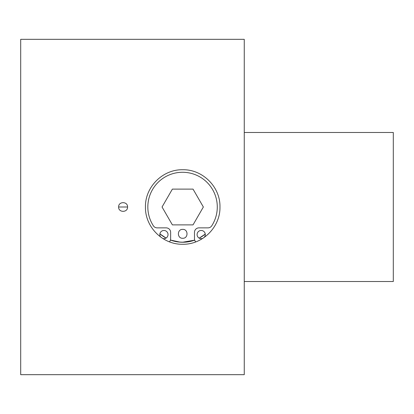 <?xml version="1.0" encoding="UTF-8"?>
<svg xmlns="http://www.w3.org/2000/svg" width="414" height="414" viewBox="0 0 414 414"><rect width="100%" height="100%" fill="white"/><g stroke="black" fill="none" stroke-linecap="round" stroke-linejoin="round"><path stroke-width="0.62" d="M20.7 374.67L20.7 39.33L244.26 39.33L244.26 374.67L20.7 374.67M145.449 207C144.983 226.975 162.733 244.705 182.672 244.26C202.679 244.7 220.398 227.058 219.969 207C220.429 187.024 202.679 169.295 182.74 169.74C162.738 169.3 145.014 186.942 145.449 207M118.621 207C118.347 212.76 127.828 212.77 127.564 207C127.833 201.24 118.352 201.23 118.621 207L127.564 207M244.26 132.48L393.3 132.48L393.3 281.52L244.26 281.52M159.892 233.869A35.247 35.247 0 0 0 166.061 238.071L159.892 233.869M180.23 242.159L170.454 240.048A35.247 35.247 0 0 0 194.694 240.146L182.517 242.247M199.196 238.153A35.247 35.247 0 0 0 205.256 234.091L199.196 238.153M159.907 233.781A35.174 35.174 0 0 0 166.133 238.024M170.475 239.98A35.174 35.174 0 0 0 194.668 240.079M199.118 238.112A35.174 35.174 0 0 0 205.246 234.003M172.379 224.885L193.033 224.885L203.357 207L193.033 189.115L172.379 189.115L162.055 207L172.379 224.885L193.033 224.885M193.033 189.115L172.379 189.115M182.709 229.377C176.975 229.102 176.964 238.552 182.709 238.278C188.437 238.552 188.448 229.102 182.709 229.377M162.847 238.526A4.099 4.099 0 0 0 168.027 234.572A4.099 4.099 0 0 0 163.928 230.474A4.099 4.099 0 0 0 160.648 237.025M203.895 237.646A4.099 4.099 0 0 0 201.188 230.474A4.099 4.099 0 0 0 197.09 234.572A4.099 4.099 0 0 0 203 238.247M195.744 241.905A4.471 4.471 0 0 1 194.482 238.79L194.482 232.337A4.471 4.471 0 0 1 198.953 227.866L207.983 227.866A4.471 4.471 0 0 0 211.745 225.816A34.724 34.724 0 0 0 182.558 172.276A34.724 34.724 0 0 0 153.371 225.816A4.471 4.471 0 0 0 157.129 227.866L166.164 227.866A4.471 4.471 0 0 1 170.635 232.337L170.635 238.79A4.471 4.471 0 0 1 169.45 241.823"/></g></svg>
